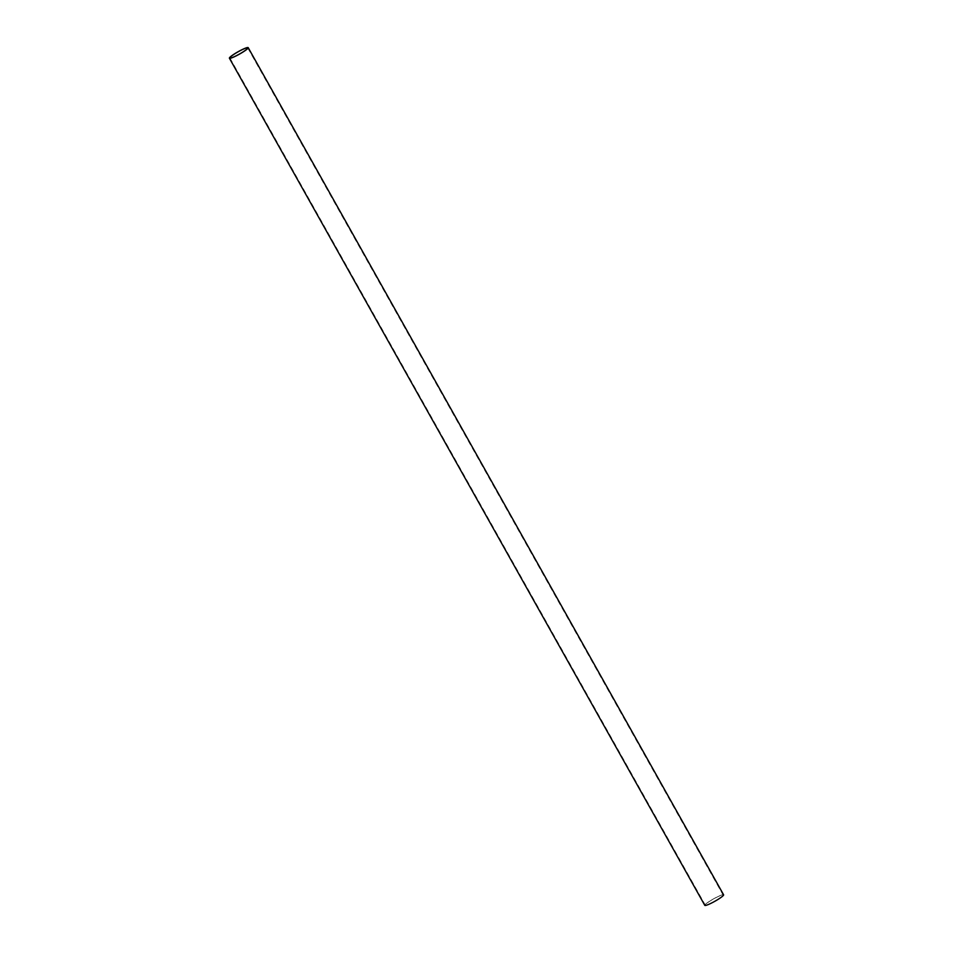 <?xml version="1.0" encoding="UTF-8"?>
<svg xmlns="http://www.w3.org/2000/svg" width="953" height="953" viewBox="0 0 953 953"><rect width="100%" height="100%" fill="white"/><g stroke="black" fill="none" stroke-linecap="round" stroke-linejoin="round"><path stroke-width="0.71" stroke-dasharray="4.76 3.57" d="M705.268 904.885A10.245 1.31 -29.3 0 0 705.268 905.088A10.245 1.31 -29.3 0 0 714.845 901.216A10.245 1.31 -29.3 0 0 723.136 895.07A10.245 1.31 -29.3 0 0 714.19 898.584A10.245 1.31 -29.3 0 0 705.268 904.885M723.601 894.807A10.769 1.37 -29.3 0 0 714.19 898.512A10.769 1.37 -29.3 0 0 704.803 905.136A10.769 1.37 -29.3 0 0 704.803 905.35M229.864 57.93L705.268 905.088M247.732 47.912L723.136 895.07"/><path stroke-width="1.43" d="M229.864 57.728A10.245 1.31 -29.3 0 0 229.864 57.93A10.245 1.31 -29.3 0 0 239.441 54.059A10.245 1.31 -29.3 0 0 247.732 47.912A10.245 1.31 -29.3 0 0 238.786 51.438A10.245 1.31 -29.3 0 0 229.864 57.728M229.399 57.978A10.769 1.37 -29.3 0 0 229.399 58.193A10.769 1.37 -29.3 0 0 239.477 54.118A10.769 1.37 -29.3 0 0 248.197 47.65A10.769 1.37 -29.3 0 0 238.786 51.355A10.769 1.37 -29.3 0 0 229.399 57.978M229.399 58.193L704.803 905.35A10.769 1.37 -29.3 0 0 714.869 901.276A10.769 1.37 -29.3 0 0 723.601 894.807L248.197 47.65"/></g></svg>
